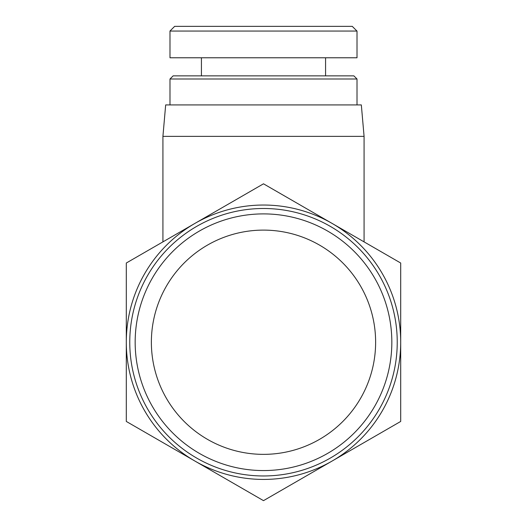 <?xml version="1.0" encoding="UTF-8"?>
<svg xmlns="http://www.w3.org/2000/svg" width="527" height="527" viewBox="0 0 527 527"><rect width="100%" height="100%" fill="white"/><g stroke="black" fill="none" stroke-linecap="round" stroke-linejoin="round"><path stroke-width="0.79" d="M263.5 470.565A128.338 128.338 0 0 0 374.644 278.065A128.338 128.338 0 0 0 152.356 278.065A128.338 128.338 0 0 0 263.5 470.565M263.5 454.36A112.132 112.132 0 0 1 166.394 286.168A112.132 112.132 0 0 1 360.606 286.168A112.132 112.132 0 0 1 263.5 454.36M263.5 475.967A133.739 133.739 0 0 0 379.321 275.364A133.739 133.739 0 0 0 147.679 275.364A133.739 133.739 0 0 0 263.5 475.967M263.5 500.65L194.904 461.046A137.198 137.198 0 0 0 332.096 461.046L263.5 500.65M126.302 421.442L126.302 342.227A137.198 137.198 0 0 0 194.904 461.046L126.302 421.442M126.302 342.227L126.302 263.019L194.904 223.415A137.198 137.198 0 0 0 126.302 342.227M194.904 223.415L263.5 183.811L332.096 223.415A137.198 137.198 0 0 0 194.904 223.415M332.096 223.415L400.698 263.019L400.698 342.227A137.198 137.198 0 0 0 332.096 223.415M400.698 342.227L400.698 421.442L332.096 461.046A137.198 137.198 0 0 0 400.698 342.227M162.922 241.88L162.922 136.361L364.078 136.361L364.078 241.88M162.922 136.361L165.669 104.926L361.331 104.926L364.078 136.361M263.5 31.06L356.97 31.06L352.253 26.35L174.661 26.35L169.951 31.06L263.5 31.06M357.01 31.06L357.01 57.779L169.99 57.779L169.99 31.06M357.01 78.997L353.861 75.855L173.139 75.855L169.99 78.997L357.01 78.997L357.01 104.926M169.99 78.997L169.99 104.926M201.426 57.779L201.426 75.855M325.574 57.779L325.574 75.855"/></g></svg>
